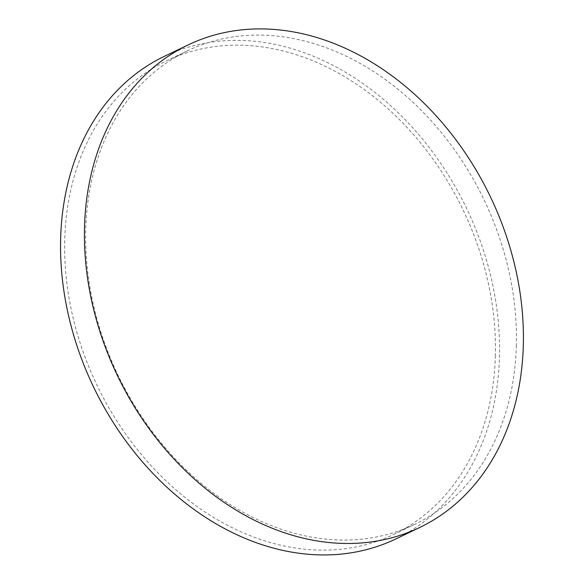 <?xml version="1.0" encoding="UTF-8"?>
<svg xmlns="http://www.w3.org/2000/svg" width="584" height="584" viewBox="0 0 584 584"><rect width="100%" height="100%" fill="white"/><g stroke="black" fill="none" stroke-linecap="round" stroke-linejoin="round"><path stroke-width="0.44" stroke-dasharray="2.92 2.19" d="M395.937 538.901A267.625 206.802 64.3 0 0 499.437 357.466A267.625 206.802 64.3 0 0 389.951 105.054A267.625 206.802 64.3 0 0 164.221 56.414M495.341 356.349A262.625 202.933 64.3 0 0 387.9 108.653A262.625 202.933 64.3 0 0 166.389 60.919A262.625 202.933 64.3 0 0 97.141 385.513A262.625 202.933 64.3 0 0 393.769 534.396A262.625 202.933 64.3 0 0 495.341 356.349M516.329 346.268A262.625 202.933 64.3 0 0 408.888 98.572A262.625 202.933 64.3 0 0 187.376 50.845A262.625 202.933 64.3 0 0 118.136 375.432A262.625 202.933 64.3 0 0 414.757 524.315A262.625 202.933 64.3 0 0 516.329 346.268M187.376 50.845L166.389 60.919M414.757 524.315L393.769 534.396"/><path stroke-width="0.88" d="M523.293 346.013A267.625 206.802 64.3 0 0 413.8 93.601A267.625 206.802 64.3 0 0 188.07 44.961A267.625 206.802 64.3 0 0 117.508 375.731A267.625 206.802 64.3 0 0 419.786 527.447A267.625 206.802 64.3 0 0 523.293 346.013M188.07 44.961L164.221 56.414A267.625 206.802 64.3 0 0 93.659 387.185A267.625 206.802 64.3 0 0 395.937 538.901L419.786 527.447"/></g></svg>
